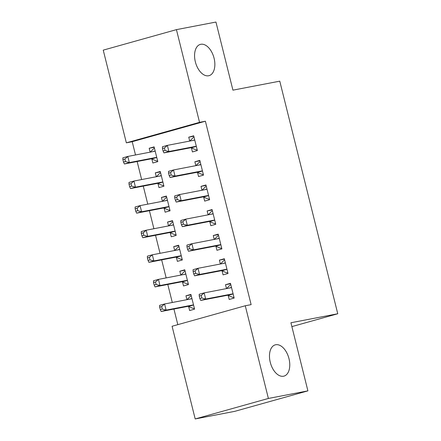 <?xml version="1.0" encoding="UTF-8"?>
<svg xmlns="http://www.w3.org/2000/svg" width="441" height="441" viewBox="0 0 441 441"><rect width="100%" height="100%" fill="white"/><g stroke="black" fill="none" stroke-linecap="round" stroke-linejoin="round"><path stroke-width="0.66" d="M208.637 75.758A16.229 9.515 -105.6 0 1 195.446 62.209A16.229 9.515 -105.6 0 1 200.335 44.392A16.229 9.515 -105.6 0 1 200.787 44.287A16.229 9.515 -105.6 0 1 213.979 57.837A16.229 9.515 -105.6 0 1 209.089 75.654A16.229 9.515 -105.6 0 1 208.637 75.758M283.546 376.217A16.229 9.515 -105.6 0 1 270.355 362.667A16.229 9.515 -105.6 0 1 275.25 344.851A16.229 9.515 -105.6 0 1 275.702 344.746A16.229 9.515 -105.6 0 1 288.894 358.301A16.229 9.515 -105.6 0 1 284.004 376.112A16.229 9.515 -105.6 0 1 283.546 376.217M132.206 141.71L126.352 142.834L103.238 50.136L176.433 29.641L215.952 22.05L232.931 90.157L279.77 81.161L337.762 313.755L290.922 322.757L307.906 390.864L234.711 411.359L195.192 418.95L172.084 326.257L245.273 305.762L251.127 304.637L205.396 121.214L132.206 141.71L135.508 154.967M137.145 161.527L141.638 179.553M143.275 186.113L147.768 204.139M149.405 210.704L153.903 228.73M155.535 235.29L160.033 253.316M161.665 259.876L166.163 277.902M167.795 284.462L172.293 302.487M173.93 309.053L177.817 324.648M291.881 326.605L337.762 313.755M157.999 183.621L158.992 187.601L163.936 186.218L160.259 171.466L155.315 172.85L156.279 176.742M197.562 172.547L198.555 176.527L203.499 175.143L199.823 160.386L194.878 161.775L195.848 165.662M170.259 232.798L171.251 236.778L176.196 235.395L172.519 220.643L167.574 222.027L168.545 225.913M209.822 221.718L210.815 225.698L215.759 224.315L212.082 209.563L207.138 210.947L208.108 214.839M182.519 281.975L183.511 285.955L188.456 284.572L184.779 269.815L179.834 271.204L180.804 275.09M222.082 270.895L223.074 274.875L228.019 273.492L224.342 258.74L219.398 260.124L220.368 264.01M228.212 295.481L229.204 299.461L234.154 298.077L230.472 283.326L225.527 284.71L226.498 288.601M188.649 306.561L189.641 310.541L194.586 309.158L190.909 294.406L185.964 295.79L186.934 299.676M215.952 246.31L216.944 250.29L221.889 248.906L218.212 234.149L213.268 235.538L214.238 239.424M176.389 257.384L177.381 261.364L182.326 259.981L178.649 245.229L173.704 246.613L174.675 250.505M203.692 197.133L204.685 201.113L209.629 199.729L205.953 184.977L201.008 186.361L201.978 190.247M164.129 208.213L165.121 212.193L170.066 210.809L166.389 196.052L161.445 197.441L162.415 201.328M191.433 147.961L192.425 151.936L197.37 150.552L193.693 135.8L188.748 137.184L189.718 141.076M151.869 159.036L152.862 163.016L157.806 161.632L154.13 146.881L149.185 148.264L150.149 152.151M176.433 29.641L199.541 122.339L126.352 142.834M307.906 390.864L268.387 398.455L195.192 418.95M205.396 121.214L199.541 122.339M245.273 305.762L268.387 398.455M230.577 283.739L225.527 284.71M191.014 294.82L185.964 295.79M224.447 259.154L219.398 260.124M184.884 270.234L179.834 271.204M218.317 234.568L213.268 235.538M178.754 245.643L173.704 246.613M212.187 209.977L207.138 210.947M172.624 221.057L167.574 222.027M206.057 185.391L201.008 186.361M166.494 196.471L161.445 197.441M199.927 160.805L194.878 161.775M160.364 171.88L155.315 172.85M193.797 136.214L188.748 137.184M154.229 147.294L149.185 148.264M233.951 297.262L232.969 297.454L233.928 297.184M226.635 288.574L229.904 285.156L230.864 284.892M199.244 296.071L199.856 298.529L201.835 297.978L201.223 295.52L199.244 296.071L199.2 294.279L204.144 292.89L230.786 287.775A2.536 1.488 74.4 0 0 230.858 287.758A2.536 1.488 74.4 0 0 231.288 287.493L231.464 287.306M201.223 295.52L204.144 292.89L205.677 299.042L200.732 300.426L227.374 295.305A2.536 1.488 74.4 0 1 227.964 295.382L232.969 297.454M233.162 294.097L232.909 293.993A2.536 1.488 74.4 0 0 232.319 293.921L205.677 299.042L201.835 297.978M199.856 298.529L200.732 300.426M191.3 295.966L190.341 296.236L187.072 299.648M194.365 308.265L193.406 308.529L194.387 308.342M191.901 298.386L191.725 298.568A2.536 1.488 -105.6 0 1 191.295 298.838A2.536 1.488 -105.6 0 1 191.223 298.855L164.581 303.97L166.114 310.117L161.169 311.5L187.811 306.385A2.536 1.488 -105.6 0 1 188.401 306.456L193.406 308.529M162.271 309.053L161.654 306.594L159.681 307.151L160.292 309.61L162.271 309.053L166.114 310.117L192.756 305.001A2.536 1.488 -105.6 0 1 193.345 305.073L193.593 305.178M159.681 307.151L159.636 305.354L164.581 303.97L161.654 306.594M161.169 311.5L160.292 309.61M227.821 272.676L226.839 272.863L227.799 272.599M220.506 263.983L223.774 260.57L224.734 260.3M193.114 271.485L193.726 273.944L195.705 273.387L195.087 270.928L193.114 271.485L193.07 269.688L198.015 268.304L224.656 263.189A2.536 1.488 74.4 0 0 224.728 263.172A2.536 1.488 74.4 0 0 225.158 262.908L225.334 262.72M195.087 270.928L198.015 268.304L199.547 274.451L194.602 275.834L221.244 270.719A2.536 1.488 74.4 0 1 221.834 270.791L226.839 272.863M227.027 269.512L226.779 269.407A2.536 1.488 74.4 0 0 226.189 269.335L199.547 274.451L195.705 273.387M193.726 273.944L194.602 275.834M221.691 248.09L220.709 248.277L221.669 248.007M214.376 239.397L217.645 235.985L218.604 235.715M186.978 246.899L187.596 249.358L189.575 248.801L188.957 246.343L186.978 246.899L186.94 245.102L191.885 243.719L218.527 238.598A2.536 1.488 74.4 0 0 218.598 238.581A2.536 1.488 74.4 0 0 219.028 238.316L219.205 238.129M188.957 246.343L191.885 243.719L193.417 249.865L188.472 251.249L215.114 246.133A2.536 1.488 74.4 0 1 215.704 246.205L220.709 248.277M220.897 244.926L220.649 244.821A2.536 1.488 74.4 0 0 220.059 244.749L193.417 249.865L189.575 248.801M187.596 249.358L188.472 251.249M185.17 271.38L184.211 271.65L180.937 275.063M188.235 283.673L187.276 283.943L188.257 283.756M185.771 273.795L185.595 273.982A2.536 1.488 -105.6 0 1 185.159 274.247A2.536 1.488 -105.6 0 1 185.093 274.263L158.451 279.385L159.984 285.531L155.039 286.915L181.681 281.799A2.536 1.488 -105.6 0 1 182.271 281.871L187.276 283.943M156.142 284.467L155.524 282.008L153.545 282.565L154.163 285.024L156.142 284.467L159.984 285.531L186.626 280.415A2.536 1.488 -105.6 0 1 187.216 280.487L187.464 280.592M153.545 282.565L153.507 280.768L158.451 279.385L155.524 282.008M155.039 286.915L154.163 285.024M179.04 246.795L178.081 247.059L174.807 250.477M182.105 259.088L181.146 259.358L182.122 259.165M179.641 249.209L179.465 249.397A2.536 1.488 -105.6 0 1 179.029 249.661A2.536 1.488 -105.6 0 1 178.963 249.678L152.321 254.793L153.854 260.945L148.909 262.329L175.546 257.208A2.536 1.488 -105.6 0 1 176.141 257.285L181.146 259.358M150.006 259.881L149.394 257.423L147.415 257.974L148.033 260.433L150.006 259.881L153.854 260.945L180.496 255.824A2.536 1.488 -105.6 0 1 181.086 255.896L181.334 256M147.415 257.974L147.377 256.182L152.321 254.793L149.394 257.423M148.909 262.329L148.033 260.433M215.555 223.499L214.58 223.692L215.539 223.422M208.24 214.811L211.515 211.393L212.474 211.129M180.849 222.308L181.466 224.767L183.439 224.215L182.828 221.757L180.849 222.308L180.81 220.517L185.755 219.133L212.397 214.012A2.536 1.488 74.4 0 0 212.463 213.995A2.536 1.488 74.4 0 0 212.898 213.731L213.075 213.543M182.828 221.757L185.755 219.133L187.287 225.279L182.342 226.663L208.979 221.542A2.536 1.488 74.4 0 1 209.574 221.619L214.58 223.692M214.767 220.335L214.519 220.23A2.536 1.488 74.4 0 0 213.929 220.158L187.287 225.279L183.439 224.215M181.466 224.767L182.342 226.663M209.425 198.913L208.45 199.1L209.409 198.836M202.11 190.225L205.385 186.808L206.344 186.537M174.719 197.722L175.336 200.181L177.31 199.624L176.698 197.166L174.719 197.722L174.68 195.925L179.625 194.542L206.267 189.426A2.536 1.488 74.4 0 0 206.333 189.41A2.536 1.488 74.4 0 0 206.768 189.145L206.945 188.957M176.698 197.166L179.625 194.542L181.157 200.688L176.213 202.072L202.849 196.956A2.536 1.488 74.4 0 1 203.444 197.028L208.45 199.1M208.637 195.749L208.389 195.644A2.536 1.488 74.4 0 0 207.799 195.572L181.157 200.688L177.31 199.624M175.336 200.181L176.213 202.072M172.911 222.203L171.951 222.473L168.677 225.886M175.976 234.502L175.016 234.766L175.992 234.579M173.511 224.623L173.335 224.811A2.536 1.488 -105.6 0 1 172.9 225.075A2.536 1.488 -105.6 0 1 172.828 225.092L146.191 230.208L147.724 236.354L142.779 237.738L169.416 232.622A2.536 1.488 -105.6 0 1 170.011 232.694L175.016 234.766M143.876 235.29L143.264 232.831L141.285 233.388L141.903 235.847L143.876 235.29L147.724 236.354L174.366 231.238A2.536 1.488 -105.6 0 1 174.956 231.31L175.204 231.415M141.285 233.388L141.247 231.591L146.191 230.208L143.264 232.831M142.779 237.738L141.903 235.847M166.781 197.618L165.816 197.888L162.547 201.3M169.846 209.91L168.881 210.181L169.862 209.993M167.382 200.032L167.2 200.22A2.536 1.488 -105.6 0 1 166.77 200.484A2.536 1.488 -105.6 0 1 166.698 200.501L140.062 205.622L141.594 211.768L136.649 213.152L163.286 208.036A2.536 1.488 -105.6 0 1 163.876 208.108L168.881 210.181M137.746 210.704L137.134 208.246L135.155 208.802L135.767 211.261L137.746 210.704L141.594 211.768L168.23 206.653A2.536 1.488 -105.6 0 1 168.826 206.724L169.074 206.829M135.155 208.802L135.117 207.005L140.062 205.622L137.134 208.246M136.649 213.152L135.767 211.261M203.295 174.327L202.32 174.515L203.279 174.245M195.98 165.634L199.249 162.222L200.214 161.952M168.589 173.137L169.201 175.595L171.18 175.038L170.568 172.58L168.589 173.137L168.55 171.34L173.495 169.956L200.131 164.835A2.536 1.488 74.4 0 0 200.203 164.818A2.536 1.488 74.4 0 0 200.633 164.554L200.815 164.366M170.568 172.58L173.495 169.956L175.027 176.102L170.083 177.486L196.719 172.37A2.536 1.488 74.4 0 1 197.309 172.442L202.32 174.515M202.507 171.163L202.259 171.058A2.536 1.488 74.4 0 0 201.664 170.987L175.027 176.102L171.18 175.038M169.201 175.595L170.083 177.486M160.645 173.032L159.686 173.296L156.417 176.714M163.716 185.325L162.751 185.595L163.732 185.402M161.252 175.446L161.07 175.634A2.536 1.488 -105.6 0 1 160.64 175.898A2.536 1.488 -105.6 0 1 160.568 175.915L133.932 181.036L135.464 187.182L130.519 188.566L157.156 183.445A2.536 1.488 -105.6 0 1 157.746 183.522L162.751 185.595M131.616 186.119L131.005 183.66L129.026 184.211L129.637 186.67L131.616 186.119L135.464 187.182L162.101 182.061A2.536 1.488 -105.6 0 1 162.69 182.133L162.944 182.238M129.026 184.211L128.987 182.42L133.932 181.036L131.005 183.66M130.519 188.566L129.637 186.67M197.166 149.742L196.184 149.929L197.149 149.659M189.85 141.048L193.119 137.636L194.084 137.366M162.459 148.545L163.071 151.004L165.05 150.453L164.438 147.994L162.459 148.545L162.42 146.754L167.365 145.37L194.001 140.249A2.536 1.488 74.4 0 0 194.073 140.232A2.536 1.488 74.4 0 0 194.503 139.968L194.685 139.78M164.438 147.994L167.365 145.37L168.897 151.517L163.953 152.9L190.589 147.779A2.536 1.488 74.4 0 1 191.179 147.856L196.184 149.929M196.377 146.572L196.129 146.467A2.536 1.488 74.4 0 0 195.534 146.395L168.897 151.517L165.05 150.453M163.071 151.004L163.953 152.9M154.515 148.441L153.556 148.711L150.287 152.128M157.58 160.739L156.621 161.004L157.602 160.816M155.122 150.861L154.94 151.048A2.536 1.488 -105.6 0 1 154.51 151.313A2.536 1.488 -105.6 0 1 154.438 151.329L127.802 156.445L129.334 162.591L124.39 163.975L151.026 158.859A2.536 1.488 -105.6 0 1 151.616 158.931L156.621 161.004M125.487 161.527L124.875 159.069L122.896 159.625L123.508 162.084L125.487 161.527L129.334 162.591L155.971 157.476A2.536 1.488 -105.6 0 1 156.561 157.547L156.814 157.652M122.896 159.625L122.857 157.828L127.802 156.445L124.875 159.069M124.39 163.975L123.508 162.084M232.909 293.993L227.964 295.382M232.319 293.921L227.374 295.305M231.288 287.493L229.166 288.083M189.602 299.163L191.725 298.568M187.811 306.385L192.756 305.001M188.401 306.456L193.345 305.073M226.779 269.407L221.834 270.791M226.189 269.335L221.244 270.719M225.158 262.908L223.036 263.498M220.649 244.821L215.704 246.205M220.059 244.749L215.114 246.133M219.028 238.316L216.906 238.912M183.473 274.578L185.595 273.982M181.681 281.799L186.626 280.415M182.271 281.871L187.216 280.487M177.343 249.986L179.465 249.397M175.546 257.208L180.496 255.824M176.141 257.285L181.086 255.896M214.519 220.23L209.574 221.619M213.929 220.158L208.979 221.542M212.898 213.731L210.776 214.326M208.389 195.644L203.444 197.028M207.799 195.572L202.849 196.956M206.768 189.145L204.646 189.735M171.213 225.401L173.335 224.811M169.416 232.622L174.366 231.238M170.011 232.694L174.956 231.31M165.083 200.815L167.2 200.22M163.286 208.036L168.23 206.653M163.876 208.108L168.826 206.724M202.259 171.058L197.309 172.442M201.664 170.987L196.719 172.37M200.633 164.554L198.516 165.149M158.953 176.229L161.07 175.634M157.156 183.445L162.101 182.061M157.746 183.522L162.69 182.133M196.129 146.467L191.179 147.856M195.534 146.395L190.589 147.779M194.503 139.968L192.386 140.563M152.823 151.638L154.94 151.048M151.026 158.859L155.971 157.476M151.616 158.931L156.561 157.547"/></g></svg>
